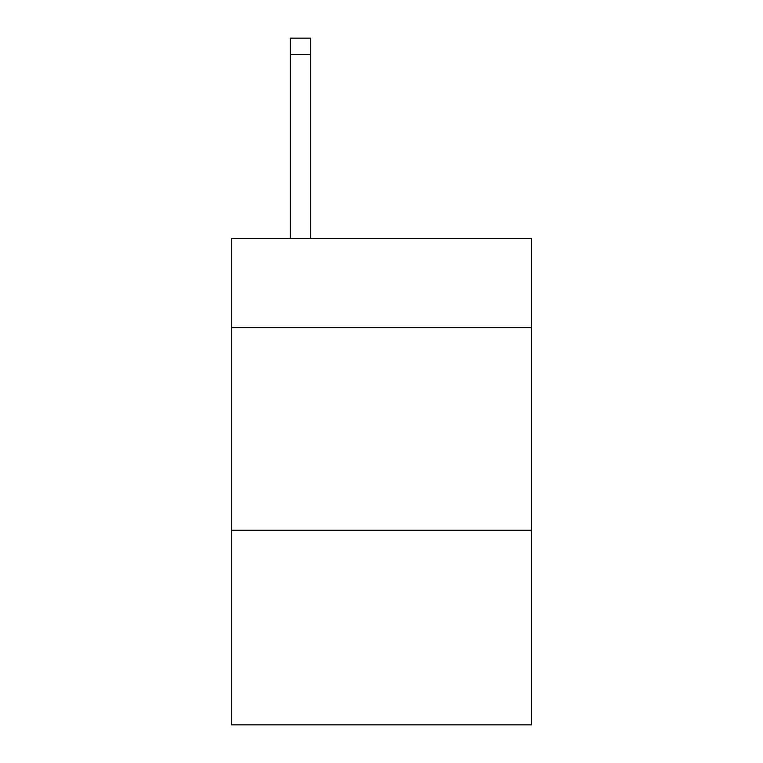 <?xml version="1.0" encoding="UTF-8"?>
<svg xmlns="http://www.w3.org/2000/svg" width="763" height="763" viewBox="0 0 763 763"><rect width="100%" height="100%" fill="white"/><g stroke="black" fill="none" stroke-linecap="round" stroke-linejoin="round"><path stroke-width="1.14" d="M531.487 327.585L531.487 238.399L231.513 238.399L231.513 327.585L531.487 327.585L531.487 724.85L231.513 724.85L231.513 327.585M531.487 530.275L231.513 530.275M310.56 238.399L310.56 54.364L290.293 54.364L290.293 38.15L310.56 38.15L310.56 54.364M290.293 238.399L290.293 54.364M310.56 38.15L290.293 38.15"/></g></svg>
